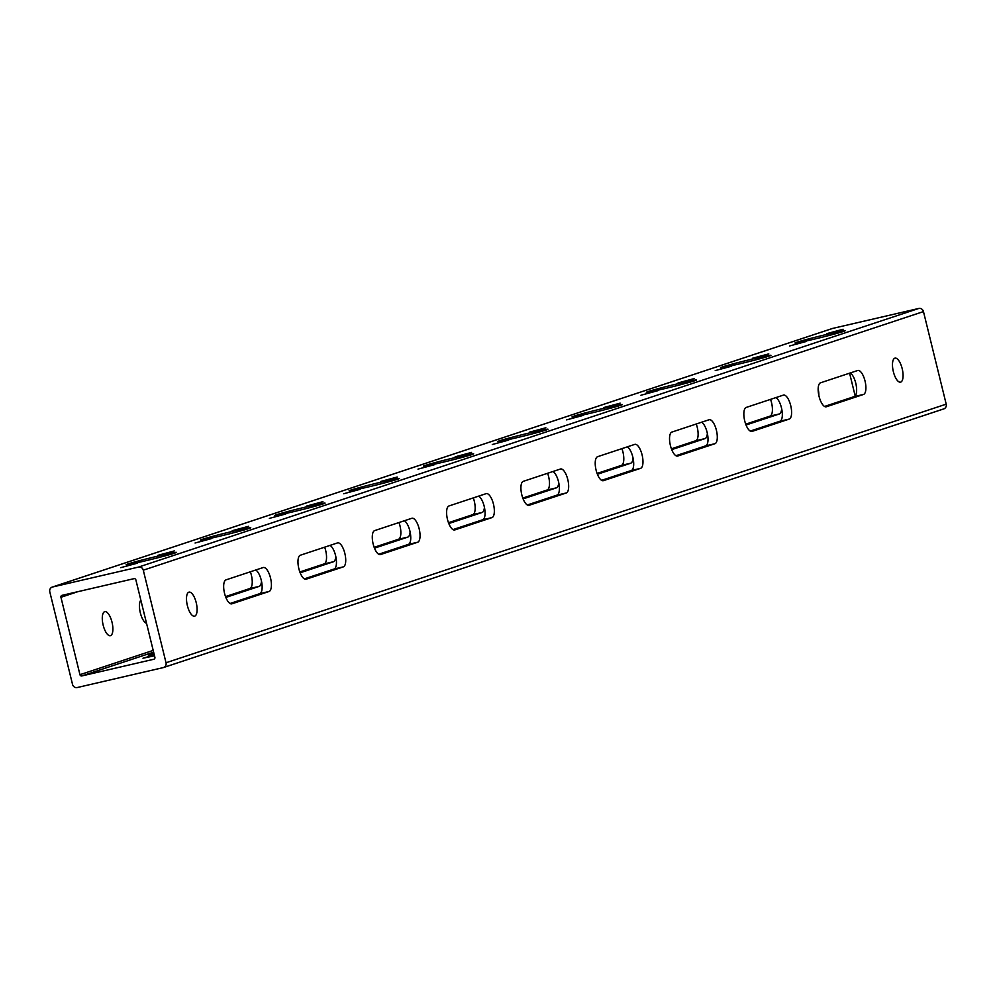 <?xml version="1.0" encoding="UTF-8"?>
<svg xmlns="http://www.w3.org/2000/svg" width="996" height="996" viewBox="0 0 996 996"><rect width="100%" height="100%" fill="white"/><g stroke="black" fill="none" stroke-linecap="round" stroke-linejoin="round"><path stroke-width="1.49" d="M829.382 333.797A25.896 0.834 166.2 0 1 845.243 330.697A25.896 0.834 166.2 0 1 810.806 339.947A25.896 0.834 166.2 0 1 794.945 343.047A25.896 0.834 166.2 0 1 829.382 333.797M755.08 358.423A25.896 0.834 166.2 0 1 770.941 355.323A25.896 0.834 166.2 0 1 736.505 364.586A25.896 0.834 166.2 0 1 720.643 367.686A25.896 0.834 166.2 0 1 755.08 358.423M680.766 383.062A25.896 0.834 166.2 0 1 696.627 379.962A25.896 0.834 166.2 0 1 662.191 389.212A25.896 0.834 166.2 0 1 646.329 392.312A25.896 0.834 166.2 0 1 680.766 383.062M606.452 407.688A25.896 0.834 166.2 0 1 622.313 404.588A25.896 0.834 166.2 0 1 587.877 413.85A25.896 0.834 166.2 0 1 572.015 416.938A25.896 0.834 166.2 0 1 606.452 407.688M532.138 432.314A25.896 0.834 166.2 0 1 547.999 429.226A25.896 0.834 166.2 0 1 513.562 438.477A25.896 0.834 166.2 0 1 497.701 441.577A25.896 0.834 166.2 0 1 532.138 432.314M457.824 456.952A25.896 0.834 166.2 0 1 473.685 453.852A25.896 0.834 166.2 0 1 439.248 463.103A25.896 0.834 166.2 0 1 423.387 466.203A25.896 0.834 166.2 0 1 457.824 456.952M383.522 481.578A25.896 0.834 166.2 0 1 399.384 478.478A25.896 0.834 166.2 0 1 364.934 487.741A25.896 0.834 166.2 0 1 349.086 490.841A25.896 0.834 166.2 0 1 383.522 481.578M309.208 506.217A25.896 0.834 166.2 0 1 325.07 503.117A25.896 0.834 166.2 0 1 290.633 512.367A25.896 0.834 166.2 0 1 274.772 515.467A25.896 0.834 166.2 0 1 309.208 506.217M234.894 530.843A25.896 0.834 166.2 0 1 250.755 527.743A25.896 0.834 166.2 0 1 216.319 537.006A25.896 0.834 166.2 0 1 200.457 540.106A25.896 0.834 166.2 0 1 234.894 530.843M160.58 555.482A25.896 0.834 166.2 0 1 176.441 552.382A25.896 0.834 166.2 0 1 142.005 561.632A25.896 0.834 166.2 0 1 126.143 564.732A25.896 0.834 166.2 0 1 160.58 555.482M893.35 371.62A12.338 4.644 -103 0 1 894.981 358.137A12.338 4.644 -103 0 1 902.189 368.682A12.338 4.644 -103 0 1 900.558 382.165A12.338 4.644 -103 0 1 893.35 371.62M187.373 605.618A12.338 4.644 -103 0 1 189.016 592.134A12.338 4.644 -103 0 1 196.224 602.692A12.338 4.644 -103 0 1 194.581 616.163A12.338 4.644 -103 0 1 187.373 605.618M112.013 622.201A12.338 4.644 77 0 0 104.804 611.656A12.338 4.644 77 0 0 103.161 625.139A12.338 4.644 77 0 0 110.369 635.685A12.338 4.644 77 0 0 112.013 622.201M850.248 372.965A12.338 4.644 -103 0 1 855.751 383.149A12.338 4.644 -103 0 1 854.269 396.595L824.551 406.443M865.026 381.007A12.338 4.644 -103 0 1 863.544 394.441L826.394 406.754A12.338 4.644 -103 0 1 826.244 406.804A12.338 4.644 -103 0 1 818.986 396.047A12.338 4.644 -103 0 1 820.517 382.813L857.668 370.5A12.338 4.644 -103 0 1 857.83 370.45A12.338 4.644 -103 0 1 865.026 381.007M770.543 399.384A12.338 4.644 -103 0 1 771.539 402.67A12.338 4.644 -103 0 1 770.057 416.104L745.718 424.172M746.041 424.993L779.333 413.963A12.338 4.644 77 0 0 781.661 408.734M775.934 397.591A12.338 4.644 -103 0 1 781.449 407.787A12.338 4.644 -103 0 1 779.968 421.221L750.237 431.081M790.724 405.633A12.338 4.644 -103 0 1 789.243 419.067L752.08 431.393A12.338 4.644 -103 0 1 751.93 431.43A12.338 4.644 -103 0 1 744.672 420.673A12.338 4.644 -103 0 1 746.203 407.439L783.354 395.126A12.338 4.644 -103 0 1 783.516 395.088A12.338 4.644 -103 0 1 790.724 405.633M696.229 424.01A12.338 4.644 -103 0 1 697.237 427.296A12.338 4.644 -103 0 1 695.743 440.742L671.416 448.81M671.727 449.632L705.031 438.589A12.338 4.644 77 0 0 707.347 433.372M701.62 422.217A12.338 4.644 -103 0 1 707.135 432.413A12.338 4.644 -103 0 1 705.654 445.859L675.923 455.707M716.41 430.272A12.338 4.644 -103 0 1 714.929 443.706L677.778 456.019A12.338 4.644 -103 0 1 677.616 456.056A12.338 4.644 -103 0 1 670.358 445.299A12.338 4.644 -103 0 1 671.889 432.077L709.04 419.764A12.338 4.644 -103 0 1 709.202 419.714A12.338 4.644 -103 0 1 716.41 430.272M621.915 448.636A12.338 4.644 -103 0 1 622.923 451.935A12.338 4.644 -103 0 1 621.442 465.369L597.102 473.436M597.413 474.258L630.717 463.215A12.338 4.644 77 0 0 633.045 457.998M627.306 446.855A12.338 4.644 -103 0 1 632.821 457.052A12.338 4.644 -103 0 1 631.34 470.486L601.609 480.333M642.096 454.898A12.338 4.644 -103 0 1 640.615 468.332L603.464 480.645A12.338 4.644 -103 0 1 603.302 480.695A12.338 4.644 -103 0 1 596.044 469.938A12.338 4.644 -103 0 1 597.588 456.703L634.738 444.39A12.338 4.644 -103 0 1 634.888 444.353A12.338 4.644 -103 0 1 642.096 454.898M547.613 473.274A12.338 4.644 -103 0 1 548.609 476.561A12.338 4.644 -103 0 1 547.128 490.007L522.788 498.075M523.099 498.884L556.403 487.853A12.338 4.644 77 0 0 558.731 482.637M552.992 471.482A12.338 4.644 -103 0 1 558.507 481.678A12.338 4.644 -103 0 1 557.025 495.112L527.295 504.972M567.782 479.524A12.338 4.644 -103 0 1 566.301 492.97L529.15 505.283A12.338 4.644 -103 0 1 529 505.321A12.338 4.644 -103 0 1 521.742 494.564A12.338 4.644 -103 0 1 523.274 481.342L560.424 469.029A12.338 4.644 -103 0 1 560.574 468.979A12.338 4.644 -103 0 1 567.782 479.524M473.299 497.9A12.338 4.644 -103 0 1 474.295 501.2A12.338 4.644 -103 0 1 472.814 514.633L448.474 522.701M448.785 523.523L482.089 512.479A12.338 4.644 77 0 0 484.417 507.263M478.69 496.12A12.338 4.644 -103 0 1 484.193 506.317A12.338 4.644 -103 0 1 482.711 519.75L452.981 529.598M493.468 504.163A12.338 4.644 -103 0 1 491.987 517.596L454.836 529.909A12.338 4.644 -103 0 1 454.686 529.959A12.338 4.644 -103 0 1 447.428 519.202A12.338 4.644 -103 0 1 448.959 505.968L486.11 493.655A12.338 4.644 -103 0 1 486.26 493.618A12.338 4.644 -103 0 1 493.468 504.163M398.985 522.539A12.338 4.644 -103 0 1 399.981 525.826A12.338 4.644 -103 0 1 398.5 539.259L374.16 547.327M374.484 548.149L407.775 537.118A12.338 4.644 77 0 0 410.103 531.901M404.376 520.746A12.338 4.644 -103 0 1 409.879 530.943A12.338 4.644 -103 0 1 408.397 544.376L378.679 554.237M419.167 528.789A12.338 4.644 -103 0 1 417.673 542.235L380.522 554.548A12.338 4.644 -103 0 1 380.372 554.585A12.338 4.644 -103 0 1 373.114 543.828A12.338 4.644 -103 0 1 374.645 530.607L411.796 518.294A12.338 4.644 -103 0 1 411.958 518.244A12.338 4.644 -103 0 1 419.167 528.789M324.671 547.165A12.338 4.644 -103 0 1 325.667 550.464A12.338 4.644 -103 0 1 324.186 563.898L299.846 571.965M300.17 572.787L333.461 561.744A12.338 4.644 77 0 0 335.789 556.527M330.062 545.385A12.338 4.644 -103 0 1 335.577 555.569A12.338 4.644 -103 0 1 334.096 569.015L304.365 578.863M344.853 553.427A12.338 4.644 -103 0 1 343.371 566.861L306.22 579.174A12.338 4.644 -103 0 1 306.058 579.224A12.338 4.644 -103 0 1 298.8 568.467A12.338 4.644 -103 0 1 300.331 555.233L337.482 542.92A12.338 4.644 -103 0 1 337.644 542.87A12.338 4.644 -103 0 1 344.853 553.427M250.357 571.804A12.338 4.644 -103 0 1 251.366 575.09A12.338 4.644 -103 0 1 249.884 588.524L225.544 596.592M225.855 597.413L259.159 586.383A12.338 4.644 77 0 0 261.475 581.166M255.748 570.011A12.338 4.644 -103 0 1 261.263 580.207A12.338 4.644 -103 0 1 259.782 593.641L230.051 603.501M270.539 578.054A12.338 4.644 -103 0 1 269.057 591.487L231.906 603.813A12.338 4.644 -103 0 1 231.744 603.85A12.338 4.644 -103 0 1 224.486 593.093A12.338 4.644 -103 0 1 226.017 579.871L263.168 567.546A12.338 4.644 -103 0 1 263.33 567.508A12.338 4.644 -103 0 1 270.539 578.054M805.951 341.566L789.542 345.973L805.951 341.566M768.788 353.879L752.391 358.286L768.788 353.879M731.637 366.192L715.228 370.599L731.637 366.192M694.473 378.505L678.077 382.925L694.473 378.505M657.323 390.83L640.926 395.238L657.323 390.83M620.159 403.143L603.763 407.551L620.159 403.143M583.009 415.457L566.612 419.864L583.009 415.457M545.858 427.77L529.449 432.177L545.858 427.77M508.695 440.095L492.298 444.502L508.695 440.095M471.544 452.408L455.147 456.815L471.544 452.408M434.38 464.721L417.984 469.128L434.38 464.721M397.23 477.034L380.833 481.442L397.23 477.034M360.079 489.347L343.67 493.755L360.079 489.347M322.916 501.673L306.519 506.08L322.916 501.673M285.765 513.986L269.356 518.393L285.765 513.986M248.602 526.299L232.205 530.706L248.602 526.299M211.451 538.612L195.054 543.019L211.451 538.612M174.3 550.937L157.891 555.345L174.3 550.937M137.137 563.25L120.74 567.658L137.137 563.25M154.318 655.032L142.988 658.219L154.517 655.804M843.102 329.253L826.705 333.66L843.102 329.253M832.096 328.605A4.109 3.81 -108.3 0 1 832.706 328.406L918.773 308.461A4.109 3.81 -108.3 0 1 923.466 311.586L946.2 404.152A4.109 3.81 -108.3 0 1 943.785 408.908L163.605 667.507A4.109 3.81 71.7 0 1 163.294 667.594L77.227 687.539A4.109 3.81 71.7 0 1 72.534 684.414L49.8 591.848A4.109 3.81 71.7 0 1 52.527 587.005L138.593 567.06A4.109 3.81 71.7 0 1 143.287 570.185L166.021 662.751A4.109 3.81 71.7 0 1 163.605 667.507M153.608 652.143L81.821 675.935L153.795 659.252A1.643 1.519 71.7 0 0 154.89 657.31L135.879 579.921A1.643 1.519 71.7 0 0 133.999 578.664L62.026 595.347A1.643 1.519 71.7 0 0 60.943 597.289L79.954 674.678L153.185 650.4M153.919 653.401A25.896 0.834 -13.8 0 0 148.392 655.306A25.896 0.834 -13.8 0 0 154.181 654.422M818.861 395.524A12.338 4.644 77 0 0 818.152 388.926M140.834 600.09A12.338 4.644 77 0 0 140.324 612.814A12.338 4.644 77 0 0 146.537 623.322M855.178 395.96L849.588 373.176M163.904 667.395L943.473 408.995A4.109 3.81 -108.3 0 0 943.785 408.908M81.821 675.935A1.643 1.519 71.7 0 1 79.954 674.678M863.544 394.441L854.269 396.595M779.333 413.963L770.057 416.104M789.243 419.067L779.968 421.221M705.031 438.589L695.743 440.742M714.929 443.706L705.654 445.859M630.717 463.215L621.442 465.369M640.615 468.332L631.34 470.486M556.403 487.853L547.128 490.007M566.301 492.97L557.025 495.112M482.089 512.479L472.814 514.633M491.987 517.596L482.711 519.75M407.775 537.118L398.5 539.259M417.673 542.235L408.397 544.376M333.461 561.744L324.186 563.898M343.371 566.861L334.096 569.015M259.159 586.383L249.884 588.524M269.057 591.487L259.782 593.641M832.706 328.406L52.527 587.005M138.593 567.06L918.773 308.461M923.466 311.586L143.287 570.185M166.021 662.751L946.2 404.152M77.862 591.674L60.943 597.289M832.395 328.493L52.215 587.092"/></g></svg>

